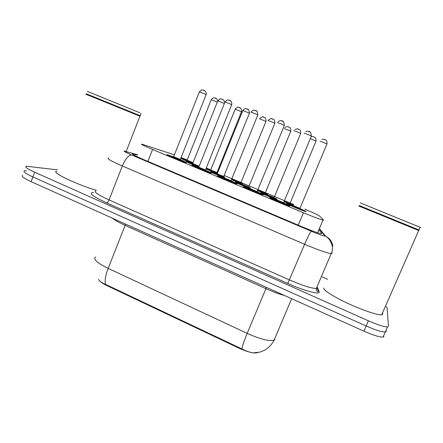 <?xml version="1.0" encoding="UTF-8"?>
<svg xmlns="http://www.w3.org/2000/svg" width="443" height="443" viewBox="0 0 443 443"><rect width="100%" height="100%" fill="white"/><g stroke="black" fill="none" stroke-linecap="round" stroke-linejoin="round"><path stroke-width="0.66" d="M192.733 163.478C186.309 160.992 179.343 157.869 181.143 158.289L187.024 160.355M206.061 168.528L217.53 173.036M231.717 179.133L242.426 183.463M257.832 189.969L267.733 194.078M284.389 201.017L293.465 204.882M198.796 167.122C192.063 164.53 184.565 161.158 186.542 161.623L192.622 163.755M224.341 177.798C217.485 175.201 208.858 171.336 211.029 171.856L217.103 173.988M223.687 176.668L224.634 177.073M250.301 188.646C243.512 186.115 233.649 181.73 235.87 182.245L250.583 187.959M276.714 199.677C270.247 197.323 259.039 192.384 261.071 192.799L261.193 192.821C262.655 193.07 271.947 196.736 276.98 199.045M286.704 203.531L286.892 203.559C289.251 203.946 307.802 211.754 306.052 211.632L305.82 211.599C303.422 211.206 284.417 203.176 286.704 203.531M180.284 159.624C185.085 161.678 187.062 162.664 186.204 162.587L186.049 162.553C182.926 161.889 163.805 153.915 167.277 154.729L173.518 156.894M205.425 170.162C210.27 172.238 212.252 173.235 211.372 173.158L211.333 173.147C208.581 172.659 188.779 164.381 192.367 165.222L198.663 167.421M231.024 180.888C235.798 182.942 237.808 183.961 237.06 183.928L236.994 183.917C234.33 183.474 214.207 175.024 217.878 175.893L226.988 179.21M254.609 190.761C260.783 193.358 263.657 194.737 263.231 194.898L263.076 194.87C260.44 194.433 240.521 186.043 243.722 186.719L252.643 189.958M281.288 201.936C287.219 204.45 290.082 205.823 289.866 206.061L289.644 206.028C287.036 205.596 267.323 197.262 270.014 197.739L276.537 200.014M276.598 200.037L278.896 200.95M174.387 154.823L141.815 144.147C140.265 143.986 143.853 145.764 152.58 149.468L303.455 212.745C313.312 216.837 319.818 219.291 322.98 220.11L323.49 219.999L319.514 215.979C318.129 214.988 313.223 212.718 304.795 209.162M98.534 279.339C99.337 281.189 102.327 283.37 107.511 285.89L239.381 348.353C247.969 352.191 254.011 353.636 257.51 352.689L257.715 352.584M187.156 159.984L181.115 157.481M293.626 204.494L224.158 175.456M217.651 172.731L217.004 172.465M210.724 169.841L206.283 167.98M267.478 194.687L257.544 190.656M242.16 184.116L231.479 179.714M217.253 173.717L205.895 168.949M293.233 205.43L284.074 201.775M98.651 279.472C99.354 281.089 101.685 282.734 105.639 284.417L241.933 348.946C246.314 351.221 250.19 352.523 253.573 352.855L260.019 352.085L264.609 350.23C268.668 347.838 271.814 344.516 274.04 340.274L275.025 339.626M386.141 330.052L386.207 331.298L385.283 332.001C381.949 332.106 375.57 330.101 366.145 325.993L32.898 176.945C25.495 173.529 22.704 171.491 24.526 170.837L26.53 170.848M383.992 336.337L383.045 337.079C379.69 337.245 373.299 335.268 363.886 331.154L31.115 181.658C23.728 178.224 20.954 176.153 22.792 175.439M137.524 155.083L132.845 153.859C131.217 153.865 134.738 155.742 143.405 159.48L301.561 226.567C311.407 230.687 317.947 233.068 321.181 233.721L321.745 233.483L318.877 229.79M386.169 306.495L387.066 307.636L388.428 326.258L387.525 326.912C384.214 326.956 377.84 324.924 368.404 320.826L34.681 172.222C27.267 168.822 24.459 166.823 26.259 166.23L57.33 169.835M322.094 276.864L327.61 279.278M386.207 331.298L385.283 332.001C381.949 332.106 375.57 330.101 366.145 325.993L32.898 176.945C25.495 173.529 22.704 171.491 24.526 170.837M139.617 116.072L85.887 94.243M96.22 190.257C76.207 184.438 49.965 171.662 56.787 171.258M140.038 115.95L86.263 94.082M140.154 115.678L86.296 93.772M139.8 112.777L87.232 91.313L139.8 112.777M418.275 230.338L358.941 206.078M382.459 313.085L382.868 314.015L381.694 314.829C377.763 315.344 362.202 310.106 347.495 303.228C332.754 296.361 322.521 289.622 323.877 287.994M418.812 230.238L359.362 205.906M418.934 229.928L359.19 205.497M420.795 227.586L360.314 202.872L420.795 227.586M239.381 348.353L239.619 347.783M107.511 285.89L107.727 285.336M147.89 161.385L152.58 149.468M298.239 225.16L303.455 212.745M266.448 287.38L265.922 288.681L125.147 225.371C118.934 222.547 114.665 220.138 112.339 218.15M284.677 295.57C279.118 294.069 272.86 291.776 265.922 288.681L247.183 333.38C260.024 339.072 268.979 341.37 274.04 340.274L291.66 298.709M241.933 348.946C242.232 346.293 243.982 341.104 247.183 333.38L108.181 268.403C105.351 275.878 104.504 281.211 105.639 284.417M95.694 257.034C92.775 259.033 96.939 262.821 108.181 268.403L125.59 224.103M363.886 331.154L368.404 320.826M31.115 181.658L34.681 172.222M137.607 154.878L125.197 151.356C123.065 150.997 125.197 152.204 131.604 154.978L311.302 231.24C318.977 234.43 323.506 236.03 324.896 236.036L319.292 228.809M332.139 253.346L331.192 253.629C326.735 252.981 317.88 249.869 304.623 244.281L122.323 165.975C110.888 160.953 106.342 158.334 108.679 158.118M317.498 287.629L319.115 291.655C321.103 295.248 304.906 291.14 287.789 283.442L106.658 202.877C107.488 202.717 108.297 201.737 109.072 199.943L122.323 165.975C125.469 158.749 128.564 155.083 131.604 154.978M332.914 246.048C332.095 241.501 329.603 238.184 325.428 236.102L324.891 235.87M106.658 202.877C92.299 196.16 87.952 192.711 93.611 192.522M95.976 190.872C93.407 191.725 97.77 194.748 109.072 199.943L289.556 279.97C302.696 285.619 311.617 288.448 316.319 288.459L317.415 287.823M311.302 231.24C310.178 232.243 307.951 236.59 304.623 244.281L287.789 283.442M331.63 252.527L332.012 253.058M317.343 287.396L317.066 286.71M319.115 291.655L318.412 291.261L317.116 288.238M126.144 151.6L137.629 154.828M134.528 155.415L134.949 154.347M276.465 200.081L271.758 198.47C269.51 198.099 286.986 205.425 288.105 205.319C289.224 205.452 282.08 202.241 276.521 200.103M283.719 203.37L275.828 200.175M276.654 199.832L283.62 202.684M311.407 136.167L311.374 136.056C310.637 135.453 303.582 132.706 304.286 133.299M308.511 131.466L309.701 131.931M288.404 204.24C286.494 203.974 303.516 211.106 304.335 210.912C305.853 211.023 289.467 204.168 288.404 204.24M300.072 209.024L292.413 205.912M293.177 205.569L299.955 208.348M327.05 143.942L320.112 141.156M324.221 139.39L325.383 139.844M284.107 201.703L293.283 205.314L284.107 201.703M290.22 203.786L284.179 201.521L290.298 203.946L290.121 203.138M316.075 141.14L310.366 138.665M313.367 136.76L314.475 137.197M284.423 200.934L290.093 203.199L316.042 141.051C316.152 136.394 314.464 137.762 314.209 137.059C313.594 136.544 312.575 136.444 311.158 136.76M293.416 204.993L284.362 201.089M261.503 194.172C263.74 194.555 247.222 187.633 245.433 187.439C242.781 186.891 259.952 194.089 261.503 194.172M257.178 192.234L249.437 189.117M250.245 188.773L257.117 191.575M284.367 125.546L284.356 125.441C283.609 124.832 276.487 122.046 277.379 122.717M281.526 120.878L282.695 121.338M235.355 183.214C237.991 183.767 221.755 176.967 219.567 176.596C216.522 175.882 233.389 182.953 235.355 183.214M231.102 181.298L223.499 178.247M224.296 177.903L231.08 180.661M257.798 115.114L257.82 115.019C257.062 114.394 249.863 111.57 250.937 112.312M255.013 110.484L256.159 110.933M198.564 167.471L194.145 165.942C190.717 165.062 207.291 172.011 209.661 172.449L205.419 170.25M205.497 170.555L198.137 167.592M231.711 104.869L231.75 104.775C230.892 104.111 223.848 101.331 224.928 102.073L198.757 167.21L205.497 169.94M198.73 167.277L197.927 167.554L205.679 170.788L205.469 170.007L231.922 104.083C231.401 101.502 230.543 100.268 229.341 100.367C228.184 100.65 228.522 98.285 224.961 101.979M228.953 100.262L230.089 100.705M169.148 155.471C165.361 154.43 181.647 161.258 184.404 161.861C185.373 162.038 184 161.324 180.279 159.713M180.356 160.017L173.025 157.082M206.095 94.802L206.078 94.669C205.098 93.977 198.303 91.286 199.35 92.006L173.645 156.7L180.351 159.402M203.348 90.222L204.461 90.654M276.936 199.151C273.193 197.334 263.685 193.547 262.743 193.497C260.883 193.126 272.074 197.977 276.764 199.571L266.758 195.568L262.71 193.486L262.062 193.846M274.206 198.187L266.642 195.13M267.434 194.798L274.123 197.534M300.708 133.581L300.686 133.487C300 132.922 293.144 130.242 293.897 130.835M297.934 129.068L299.075 129.517M250.544 188.048L237.509 182.931C235.538 182.477 245.007 186.636 250.339 188.552M248.772 187.527L241.346 184.537M242.127 184.205L248.722 186.902M274.815 123.403L274.821 123.309C274.123 122.739 267.201 120.02 268.12 120.679M272.091 118.918L273.215 119.355M224.601 177.156L212.695 172.543C210.619 172.017 218.72 175.616 224.374 177.715L212.49 172.504L212.059 172.626M249.359 113.391L249.392 113.303C248.678 112.727 241.74 109.991 242.77 110.695L217.225 173.789L223.754 176.447M246.685 108.939L247.787 109.371M224.042 177.294L216.472 174.121M242.803 110.606C246.286 107.018 245.97 109.321 247.067 109.044C248.29 108.679 249.077 110.069 249.426 113.214L223.732 176.508L223.936 177.266L216.417 174.121L217.197 173.85M133.465 110.185L95.605 94.719L133.465 110.185M413.169 224.468L367.684 205.884L413.169 224.468M188.292 162.326C186.126 161.745 193.048 164.846 198.824 167.044C191.249 164.131 186.625 161.795 187.948 162.315L187.572 162.387M224.374 103.452L217.818 100.854L192.705 163.539L199.156 166.225M221.699 99.121L222.785 99.548M192.683 163.594L191.908 163.866L193.032 164.486L198.913 166.834L192.002 163.882M257.577 190.579L267.522 194.593M265.401 193.397L258.147 190.462C255.916 189.621 263.491 193.037 265.512 193.569L265.335 192.771M290.818 131.2L284.284 128.553M288.16 126.848L289.257 127.279M258.906 190.141L265.313 192.832L290.813 131.111C290.713 126.067 289.152 127.911 288.659 127.003C287.784 126.338 286.566 126.51 284.993 127.512M267.694 194.167L257.798 190.047M231.523 179.62L242.194 184.033M240.992 183.175L233.86 180.301M234.607 179.98L240.959 182.571M265.977 121.415L259.559 118.802M263.369 117.102L264.443 117.522M234.153 180.34L241.136 183.363L240.931 182.632L265.999 121.338C265.889 116.321 264.349 118.154 263.856 117.251C263.242 116.204 261.83 116.664 259.631 118.635M242.399 183.546L231.678 179.227M206.333 168.789C204.312 168.257 211.782 171.574 217.286 173.639C211.305 171.408 204.755 168.323 206.111 168.838L205.984 168.728M216.987 173.124L209.96 170.306M241.562 111.797L235.205 109.188L210.669 169.979L216.976 172.543M238.976 107.505L240.034 107.92M217.502 173.108L216.909 172.853M182.87 158.976C180.772 158.395 187.179 161.269 192.76 163.406C185.307 160.516 181.287 158.456 182.51 158.948L182.156 159.009M217.319 102.1L211.233 99.725L187.101 160.133L193.065 162.642M214.977 98.069L216.018 98.479M187.073 160.183L186.331 160.449L187.239 160.964L192.832 163.218L186.437 160.466M317.62 232.758L322.98 220.11M383.045 337.079L387.525 326.912M132.662 154.325L132.845 153.859M317.144 288.066L318.412 291.261L317.891 291.61C316.861 291.428 316.341 290.375 316.319 288.459L331.192 253.629C334.753 247.128 329.813 238.268 325.915 236.523L319.403 228.549M124.057 150.941L125.662 151.406M271.249 198.602L271.731 198.458C271.238 198.287 271.221 198.58 277.944 201.51L288.238 205.613M275.862 200.186L283.797 203.553L283.586 202.756L311.374 136.056C311.058 132.651 310.238 131.156 308.909 131.571C308.322 131.067 307.276 131.095 305.77 131.649M304.452 211.189L292.878 206.51L288.382 204.234L287.767 204.6M292.386 205.906L300.132 209.19L299.928 208.415L327.006 143.848C327.061 138.908 325.406 140.464 324.935 139.628C324.254 139.113 323.229 139.047 321.851 139.423M249.475 189.133L257.294 192.439L257.084 191.647L284.356 125.441C284.057 122.074 283.243 120.59 281.909 120.983C281.41 120.269 280.153 120.474 278.138 121.598M245.389 187.422L247.083 188.469L261.691 194.466M223.815 178.285L231.257 181.519L231.052 180.733L257.82 115.019C257.51 111.658 256.702 110.18 255.389 110.584C254.132 110.789 254.454 108.624 251.015 112.134M235.615 183.513L221.35 177.704L219.39 176.552L218.931 176.707M210.004 172.759L194.948 166.596C192.561 165.444 194.782 165.909 193.425 166.025M184.842 162.193L168.827 155.537L168.168 155.764M199.383 91.911C202.551 88.384 202.606 90.527 203.42 90.206C204.267 90.023 205.22 90.953 206.277 92.986L206.133 94.708L180.323 159.469L180.55 160.244L172.82 157.038L173.612 156.761M266.669 195.141L274.3 198.37L274.095 197.6L300.686 133.487C300.747 128.62 299.091 130.115 298.637 129.301C298.178 128.631 296.965 128.68 294.988 129.456M241.418 184.565L241.33 184.543C239.059 183.684 246.762 187.162 248.905 187.727L248.7 186.963L274.821 123.309C274.71 118.137 273.154 120.009 272.473 119.017C271.808 118.215 270.485 118.547 268.497 120.009M96.264 95.029L134.279 110.512M141.084 113.292L140.132 115.739M139.966 115.983L140.337 115.817M139.512 115.811L139.672 116.193M139.916 116.287L126.166 151.55M418.635 230.609L381.694 314.829M418.17 230.072L418.342 230.498M418.713 230.277L419.15 230.105M420.08 227.314L418.901 230.011M370.597 207.102L412.511 224.219M217.851 100.771C221.295 97.211 220.985 99.503 222.076 99.226C223.194 99.332 224.036 100.345 224.59 102.267M210.641 170.034L209.893 170.3L211.483 171.12L217.159 173.329L216.954 172.598L241.756 111.077C241.285 108.635 240.444 107.466 239.242 107.566C238.34 107.915 238.616 105.633 235.239 109.111M211.267 99.653C214.279 96.325 214.357 98.39 214.993 98.036C215.813 97.864 216.721 98.739 217.723 100.655L217.762 100.993"/></g></svg>
